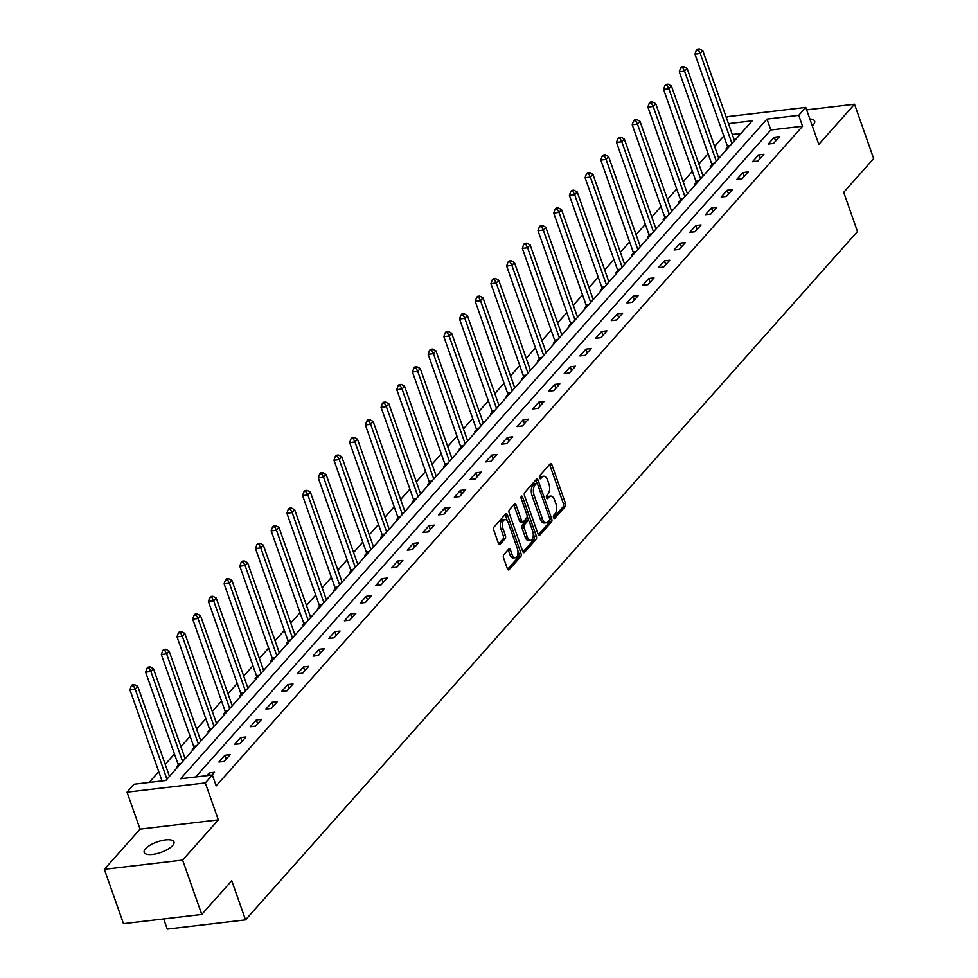 <?xml version="1.0" encoding="UTF-8"?>
<svg xmlns="http://www.w3.org/2000/svg" width="978" height="978" viewBox="0 0 978 978"><rect width="100%" height="100%" fill="white"/><g stroke="black" fill="none" stroke-linecap="round" stroke-linejoin="round"><path stroke-width="1.47" d="M553.524 517.619A1.699 0.856 83.3 0 0 554.416 518.523A1.699 0.856 83.3 0 0 554.746 518.328L565.235 506.531A2.421 1.222 83.3 0 0 565.467 503.279L551.934 464.856A2.421 1.222 83.3 0 0 550.663 463.56A2.421 1.222 83.3 0 0 550.198 463.829L539.709 475.638A1.699 0.856 83.3 0 0 539.538 477.912A1.699 0.856 83.3 0 0 540.431 478.804A1.699 0.856 83.3 0 0 540.761 478.621L542.118 477.093A7.738 3.9 83.3 0 1 543.609 476.237A7.738 3.9 83.3 0 1 547.68 480.369L548.805 483.572A7.738 3.9 83.3 0 1 548.059 493.963L546.702 495.491A1.699 0.856 83.3 0 0 546.531 497.765A1.699 0.856 83.3 0 0 547.423 498.67A1.699 0.856 83.3 0 0 547.753 498.474L549.11 496.946A7.738 3.9 83.3 0 1 550.602 496.09A7.738 3.9 83.3 0 1 554.673 500.223L555.797 503.425A7.738 3.9 83.3 0 1 555.052 513.817L553.682 515.345A1.699 0.856 83.3 0 0 553.524 517.619M172.605 845.554A15.77 5.562 -19.4 0 0 173.95 841.911A15.77 5.562 -19.4 0 0 161.456 840.64A15.77 5.562 -19.4 0 0 145.526 848.745A15.77 5.562 -19.4 0 0 144.194 852.388A15.77 5.562 -19.4 0 0 156.676 853.66A15.77 5.562 -19.4 0 0 172.605 845.554M812.253 125.844A15.77 5.562 -19.4 0 0 813.317 124.793A15.77 5.562 -19.4 0 0 814.662 121.15A15.77 5.562 -19.4 0 0 809.845 118.986M503.792 554.636A2.421 1.222 83.3 0 0 503.548 557.888L507.35 568.67A2.421 1.222 83.3 0 0 508.621 569.954A2.421 1.222 83.3 0 0 509.086 569.685L520.748 556.58A2.421 1.222 83.3 0 0 520.981 553.328L507.448 514.905A2.421 1.222 83.3 0 0 506.176 513.609A2.421 1.222 83.3 0 0 505.712 513.878L494.049 526.995A2.421 1.222 83.3 0 0 493.817 530.235L498.401 543.255A2.421 1.222 83.3 0 0 499.672 544.55A2.421 1.222 83.3 0 0 500.137 544.281L505.125 538.67A2.421 1.222 83.3 0 0 505.369 535.431L503.095 528.964A6.467 3.252 83.3 0 1 504.978 519.575A6.467 3.252 83.3 0 1 508.377 523.022L517.289 548.328A6.467 3.252 83.3 0 1 515.394 557.717A6.467 3.252 83.3 0 1 511.995 554.269L510.516 550.052A2.421 1.222 83.3 0 0 509.245 548.756A2.421 1.222 83.3 0 0 508.78 549.025L503.792 554.636M201.761 914.454L123.485 923.672L104.34 869.308L182.605 860.078L201.761 914.454L231.737 880.726L245.527 919.882L857.461 231.493L843.684 192.336L873.66 158.607L854.515 104.23L818.794 144.414L805.774 107.433L798.733 115.355L802.559 126.235L216.175 785.872L212.348 775.004L205.307 782.926L127.03 792.143L134.084 784.222L165.808 780.481L752.192 120.844L728.476 123.644M182.605 860.078L218.326 819.894L205.307 782.926M538.059 534.11A2.421 1.222 83.3 0 0 539.33 535.406A2.421 1.222 83.3 0 0 539.807 535.137L551.458 522.032A2.421 1.222 83.3 0 0 551.69 518.78L538.157 480.357A2.421 1.222 83.3 0 0 536.885 479.061A2.421 1.222 83.3 0 0 536.421 479.33L524.77 492.435A2.421 1.222 83.3 0 0 524.526 495.687L538.059 534.11M536.103 539.306L524.44 552.411A2.421 1.222 83.3 0 1 523.976 552.68A2.421 1.222 83.3 0 1 522.704 551.384L509.171 512.961A2.421 1.222 83.3 0 1 509.404 509.709L514.391 504.098A2.421 1.222 83.3 0 1 514.868 503.841A2.421 1.222 83.3 0 1 516.139 505.125L521.629 520.712A2.421 1.222 83.3 0 0 522.9 522.007A2.421 1.222 83.3 0 0 523.364 521.739L526.677 518.01A2.421 1.222 83.3 0 0 526.91 514.77L521.188 498.548A1.699 0.856 83.3 0 1 521.69 496.078A1.699 0.856 83.3 0 1 522.582 496.983L536.335 536.054A2.421 1.222 83.3 0 1 536.103 539.306L533.988 539.55L522.961 551.947M854.515 104.23L806.63 109.878M163.681 918.941L167.262 929.1L245.527 919.882M802.559 126.235L770.823 129.976L195.698 776.96M774.283 137.262L768.256 144.059L773.537 143.436L779.576 136.651L774.283 137.262L775.627 141.089M758.598 154.927L752.559 161.712L757.84 161.089L763.879 154.304L758.598 154.927L759.93 158.742M742.901 172.58L736.862 179.377L742.143 178.754L748.182 171.957L742.901 172.58L744.246 176.395M727.204 190.233L721.165 197.03L726.446 196.407L732.485 189.61L727.204 190.233L728.549 194.047M711.507 207.898L705.468 214.683L710.761 214.06L716.788 207.275L711.507 207.898L712.852 211.713M695.81 225.551L689.771 232.348L695.065 231.725L701.092 224.928L695.81 225.551L697.155 229.365M680.113 243.204L674.074 250.001L679.368 249.378L685.407 242.581L680.113 243.204L681.458 247.018M664.417 260.869L658.377 267.654L663.671 267.031L669.71 260.246L664.417 260.869L665.761 264.683M648.72 278.522L642.68 285.319L647.974 284.696L654.013 277.899L648.72 278.522L650.064 282.336M633.023 296.175L626.984 302.972L632.277 302.349L638.316 295.552L633.023 296.175L634.367 299.989M617.326 313.84L611.287 320.625L616.58 320.002L622.619 313.217L617.326 313.84L618.671 317.654M601.629 331.493L595.602 338.29L600.883 337.667L606.922 330.87L601.629 331.493L602.974 335.307M585.932 349.146L579.905 355.943L585.186 355.32L591.225 348.523L585.932 349.146L587.277 352.96M570.247 366.811L564.208 373.596L569.489 372.973L575.529 366.188L570.247 366.811L571.58 370.625M554.55 384.464L548.511 391.249L553.793 390.625L559.832 383.841L554.55 384.464L555.895 388.278M538.854 402.117L532.814 408.914L538.108 408.291L544.135 401.493L538.854 402.117L540.198 405.931M523.157 419.782L517.117 426.567L522.411 425.943L528.438 419.159L523.157 419.782L524.501 423.596M507.46 437.435L501.421 444.22L506.714 443.596L512.741 436.811L507.46 437.435L508.804 441.249M491.763 455.088L485.724 461.885L491.017 461.261L497.056 454.464L491.763 455.088L493.108 458.902M476.066 472.753L470.027 479.538L475.32 478.914L481.359 472.129L476.066 472.753L477.411 476.567M460.369 490.406L454.33 497.191L459.623 496.567L465.662 489.782L460.369 490.406L461.714 494.22M444.672 508.059L438.633 514.856L443.926 514.232L449.966 507.435L444.672 508.059L446.017 511.873M428.975 525.724L422.936 532.509L428.23 531.885L434.269 525.1L428.975 525.724L430.32 529.538M413.278 543.377L407.251 550.162L412.533 549.538L418.572 542.753L413.278 543.377L414.623 547.191M397.581 561.03L391.555 567.827L396.836 567.203L402.875 560.406L397.581 561.03L398.926 564.844M381.897 578.683L375.858 585.48L381.139 584.856L387.178 578.071L381.897 578.683L383.229 582.509M366.2 596.348L360.161 603.133L365.442 602.509L371.481 595.724L366.2 596.348L367.545 600.162M350.503 614.001L344.464 620.798L349.757 620.174L355.784 613.377L350.503 614.001L351.848 617.815M334.806 631.654L328.767 638.451L334.06 637.827L340.087 631.03L334.806 631.654L336.151 635.468M319.109 649.319L313.07 656.104L318.363 655.48L324.39 648.695L319.109 649.319L320.454 653.133M303.412 666.972L297.373 673.769L302.667 673.145L308.706 666.348L303.412 666.972L304.757 670.786M287.715 684.624L281.676 691.422L286.97 690.798L293.009 684.001L287.715 684.624L289.06 688.439M272.018 702.29L265.979 709.074L271.273 708.451L277.312 701.666L272.018 702.29L273.363 706.104M256.322 719.942L250.282 726.74L255.576 726.116L261.615 719.319L256.322 719.942L257.666 723.757M240.625 737.595L234.598 744.392L239.879 743.769L245.918 736.972L240.625 737.595L241.969 741.41M224.928 755.26L218.901 762.045L224.182 761.422L230.221 754.637L224.928 755.26L226.273 759.075M212.092 775.028L214.524 772.29L209.231 772.913L206.798 775.652M723.806 136.003L714.576 146.394M708.109 153.656L698.879 164.047M692.412 171.309L683.182 181.7M676.715 188.974L667.485 199.353M661.018 206.627L651.788 217.018M645.333 224.28L636.091 234.671M629.636 241.945L620.394 252.324M613.939 259.598L604.697 269.989M598.243 277.251L589 287.642M582.546 294.916L573.304 305.295M566.849 312.569L557.619 322.96M551.152 330.222L541.922 340.613M535.455 347.887L526.225 358.266M519.758 365.54L510.528 375.931M504.061 383.193L494.831 393.584M488.364 400.846L479.134 411.237M472.68 418.511L463.438 428.902M456.983 436.164L447.741 446.555M441.286 453.816L432.044 464.208M425.589 471.482L416.347 481.873M409.892 489.134L400.65 499.526M394.195 506.787L384.953 517.179M378.498 524.452L369.268 534.844M362.801 542.105L353.571 552.497M347.104 559.758L337.875 570.15M331.408 577.423L322.178 587.815M315.711 595.076L306.481 605.468M300.014 612.729L290.784 623.12M284.329 630.394L275.087 640.773M268.632 648.047L259.39 658.438M252.935 665.7L243.693 676.091M237.238 683.365L227.996 693.744M221.541 701.018L212.299 711.409M205.845 718.671L196.602 729.062M190.148 736.336L180.918 746.715M174.451 753.989L165.221 764.38M158.754 771.642L149.157 782.449M740.945 133.497L732.302 134.512M727.571 147.213L725.945 149.047L727.265 148.888M711.874 164.866L710.248 166.7L711.568 166.541M696.177 182.519L694.551 184.353L695.871 184.206M680.48 200.184L678.854 202.018L680.175 201.859M664.783 217.837L663.157 219.671L664.478 219.512M649.086 235.49L647.46 237.324L648.781 237.177M633.402 253.155L631.764 254.989L633.084 254.83M617.705 270.808L616.067 272.642L617.387 272.483M602.008 288.461L600.37 290.295L601.69 290.148M586.311 306.126L584.685 307.96L585.993 307.801M570.614 323.779L568.988 325.613L570.308 325.454M554.917 341.432L553.291 343.266L554.612 343.119M539.22 359.097L537.594 360.931L538.915 360.772M523.523 376.75L521.897 378.584L523.218 378.425M507.826 394.403L506.201 396.237L507.521 396.078M492.13 412.068L490.504 413.89L491.824 413.743M476.433 429.721L474.807 431.555L476.127 431.396M460.736 447.374L459.11 449.208L460.43 449.049M445.051 465.039L443.413 466.861L444.733 466.714M429.354 482.692L427.716 484.526L429.036 484.367M413.657 500.345L412.031 502.179L413.339 502.02M397.96 518.01L396.334 519.831L397.643 519.685M382.264 535.663L380.638 537.497L381.958 537.338M366.567 553.316L364.941 555.149L366.261 554.991M350.87 570.981L349.244 572.802L350.564 572.656M335.173 588.634L333.547 590.467L334.867 590.309M319.476 606.287L317.85 608.12L319.17 607.961M303.779 623.94L302.153 625.773L303.473 625.627M288.082 641.605L286.456 643.438L287.776 643.279M272.385 659.258L270.759 661.091L272.08 660.932M256.701 676.91L255.062 678.744L256.383 678.598M241.004 694.576L239.365 696.409L240.686 696.25M225.307 712.228L223.681 714.062L224.989 713.903M209.61 729.881L207.984 731.715L209.292 731.568M193.913 747.547L192.287 749.38L193.607 749.221M178.216 765.199L176.59 767.033L177.91 766.874M218.326 819.894L140.062 829.124L104.34 869.308M140.062 829.124L127.03 792.143M726.434 117.861L727.498 116.663L805.774 107.433M798.733 115.355L766.996 119.096L180.612 778.745L212.348 775.004M770.823 129.976L766.996 119.096M209.231 772.913L210.062 775.273M550.602 496.09L548.487 496.347A7.738 3.9 83.3 0 0 546.995 497.203L549.11 496.946M543.609 476.237L541.494 476.494A7.738 3.9 83.3 0 0 540.003 477.35L542.118 477.093M553.511 517.582L563.12 506.775A2.421 1.222 83.3 0 0 563.352 503.536L549.819 465.1A2.421 1.222 83.3 0 0 549.563 464.538M537.044 483.438L536.042 480.601A2.421 1.222 83.3 0 0 535.785 480.039M538.316 534.673L549.343 522.276A2.421 1.222 83.3 0 0 549.648 519.269M549.318 520.259A1.699 0.856 83.3 0 0 549.477 517.985L537.607 484.257A1.699 0.856 83.3 0 0 536.714 483.352A1.699 0.856 83.3 0 0 536.384 483.535L534.954 485.149A7.738 3.9 83.3 0 0 534.196 495.54L542.325 518.597A7.738 3.9 83.3 0 0 546.384 522.729A7.738 3.9 83.3 0 0 547.888 521.873L549.318 520.259M534.966 483.707A1.699 0.856 83.3 0 0 534.599 483.597A1.699 0.856 83.3 0 0 534.269 483.792L536.384 483.535M546.384 522.729L544.269 522.973A7.738 3.9 83.3 0 1 540.211 518.841L532.081 495.785A7.738 3.9 83.3 0 1 532.839 485.394L534.269 483.792M522.9 522.007L520.785 522.252A2.421 1.222 83.3 0 1 519.514 520.956L514.025 505.381A2.421 1.222 83.3 0 0 513.768 504.819M527.166 516.262L528.817 520.968M533.169 533.316L534.22 536.311L536.335 536.054M527.325 536.885A6.467 3.252 83.3 0 0 530.724 540.345A6.467 3.252 83.3 0 0 532.607 530.944L529.465 522.032A2.421 1.222 83.3 0 0 528.193 520.736A2.421 1.222 83.3 0 0 527.729 521.005L524.416 524.721A2.421 1.222 83.3 0 0 524.184 527.973L527.325 536.885L525.21 537.13A6.467 3.252 83.3 0 0 528.609 540.589L530.724 540.345M526.592 521.14A2.421 1.222 83.3 0 0 526.078 520.981A2.421 1.222 83.3 0 0 525.614 521.25L527.729 521.005M525.21 537.13L522.069 528.218A2.421 1.222 83.3 0 1 522.301 524.978L525.614 521.25M533.988 539.55A2.421 1.222 83.3 0 0 534.22 536.311M515.394 557.717L513.279 557.973A6.467 3.252 83.3 0 1 509.88 554.514L508.401 550.296A2.421 1.222 83.3 0 0 508.144 549.734M504.978 519.575L502.863 519.819A6.467 3.252 83.3 0 0 500.981 529.22L503.095 528.964M498.658 543.817L503.01 538.927A2.421 1.222 83.3 0 0 503.254 535.675L500.981 529.22M507.423 521.091L505.333 515.149A2.421 1.222 83.3 0 0 505.076 514.587M507.606 569.233L518.633 556.824A2.421 1.222 83.3 0 0 518.866 553.585L517.851 550.7M734.502 140.746L702.791 50.697L700.272 53.521L694.979 54.145L727.302 145.93A2.469 1.235 -96.7 0 1 727.522 146.822L727.73 148.363M698.439 50.037L699.453 48.9L697.338 49.145L696.324 50.281L698.439 50.037L700.272 53.521L731.984 143.57M699.453 48.9L702.791 50.697M694.979 54.145L696.324 50.281M718.806 158.399L687.094 68.35L684.576 71.174L679.282 71.797L711.605 163.583A2.469 1.235 -96.7 0 1 711.825 164.487L712.033 166.016M682.742 67.69L683.756 66.553L681.642 66.81L680.627 67.934L682.742 67.69L684.576 71.174L716.287 161.236M683.756 66.553L687.094 68.35M679.282 71.797L680.627 67.934M703.109 176.064L671.397 86.003L668.879 88.839L663.585 89.463L695.908 181.248A2.469 1.235 -96.7 0 1 696.128 182.14L696.336 183.681M667.045 85.343L668.06 84.218L665.945 84.463L664.93 85.599L667.045 85.343L668.879 88.839L700.59 178.888M668.06 84.218L671.397 86.003M663.585 89.463L664.93 85.599M687.412 193.717L655.7 103.668L653.182 106.492L647.888 107.115L680.223 198.901A2.469 1.235 -96.7 0 1 680.431 199.793L680.639 201.334M651.36 103.008L652.363 101.871L650.248 102.115L649.245 103.252L651.36 103.008L653.182 106.492L684.893 196.541M652.363 101.871L655.7 103.668M647.888 107.115L649.245 103.252M671.715 211.37L640.003 121.321L637.485 124.145L632.204 124.768L664.527 216.554A2.469 1.235 -96.7 0 1 664.734 217.458L664.942 218.986M635.663 120.661L636.666 119.524L634.551 119.781L633.548 120.905L635.663 120.661L637.485 124.145L669.196 214.206M636.666 119.524L640.003 121.321M632.204 124.768L633.548 120.905M656.018 229.035L624.306 138.974L621.788 141.81L616.507 142.433L648.83 234.219A2.469 1.235 -96.7 0 1 649.037 235.111L649.245 236.652M619.966 138.314L620.969 137.189L618.854 137.433L617.851 138.57L619.966 138.314L621.788 141.81L653.5 231.859M620.969 137.189L624.306 138.974M616.507 142.433L617.851 138.57M640.321 246.688L608.609 156.627L606.091 159.463L600.81 160.086L633.133 251.872A2.469 1.235 -96.7 0 1 633.341 252.764L633.548 254.304M604.27 155.979L605.272 154.842L603.157 155.086L602.155 156.223L604.27 155.979L606.091 159.463L637.803 249.512M605.272 154.842L608.609 156.627M600.81 160.086L602.155 156.223M624.624 264.341L592.912 174.292L590.394 177.116L585.113 177.739L617.436 269.525A2.469 1.235 -96.7 0 1 617.644 270.429L617.864 271.957M588.573 173.632L589.575 172.495L587.46 172.751L586.458 173.876L588.573 173.632L590.394 177.116L622.118 267.177M589.575 172.495L592.912 174.292M585.113 177.739L586.458 173.876M608.927 282.006L577.216 191.945L574.697 194.781L569.416 195.404L601.739 287.19A2.469 1.235 -96.7 0 1 601.947 288.082L602.167 289.61M572.876 191.285L573.878 190.16L571.763 190.404L570.761 191.541L572.876 191.285L574.697 194.781L606.421 284.83M573.878 190.16L577.216 191.945M569.416 195.404L570.761 191.541M593.23 299.659L561.519 209.598L559.013 212.434L553.719 213.057L586.042 304.843A2.469 1.235 -96.7 0 1 586.25 305.735L586.47 307.275M557.179 208.937L558.181 207.813L556.066 208.057L555.064 209.194L557.179 208.937L559.013 212.434L590.724 302.483M558.181 207.813L561.519 209.598M553.719 213.057L555.064 209.194M577.546 317.312L545.822 227.263L543.316 230.087L538.022 230.71L570.345 322.495A2.469 1.235 -96.7 0 1 570.565 323.388L570.773 324.928M541.482 226.603L542.484 225.466L540.369 225.722L539.367 226.847L541.482 226.603L543.316 230.087L575.027 320.148M542.484 225.466L545.822 227.263M538.022 230.71L539.367 226.847M561.849 334.977L530.137 244.916L527.619 247.752L522.325 248.375L554.648 340.161A2.469 1.235 -96.7 0 1 554.868 341.053L555.076 342.581M525.785 244.256L526.8 243.131L524.685 243.375L523.67 244.5L525.785 244.256L527.619 247.752L559.33 337.801M526.8 243.131L530.137 244.916M522.325 248.375L523.67 244.5M546.152 352.63L514.44 262.569L511.922 265.405L506.628 266.028L538.951 357.814A2.469 1.235 -96.7 0 1 539.171 358.706L539.379 360.246M510.088 261.908L511.103 260.784L508.988 261.028L507.973 262.165L510.088 261.908L511.922 265.405L543.634 355.454M511.103 260.784L514.44 262.569M506.628 266.028L507.973 262.165M530.455 370.283L498.743 280.234L496.225 283.058L490.932 283.681L523.254 375.466A2.469 1.235 -96.7 0 1 523.474 376.359L523.682 377.899M494.391 279.574L495.406 278.437L493.291 278.693L492.276 279.818L494.391 279.574L496.225 283.058L527.937 373.119M495.406 278.437L498.743 280.234M490.932 283.681L492.276 279.818M514.758 387.936L483.046 297.887L480.528 300.723L475.235 301.334L507.558 393.132A2.469 1.235 -96.7 0 1 507.778 394.024L507.985 395.552M478.694 297.226L479.709 296.089L477.594 296.346L476.579 297.471L478.694 297.226L480.528 300.723L512.24 390.772M479.709 296.089L483.046 297.887M475.235 301.334L476.579 297.471M499.061 405.601L467.35 315.539L464.831 318.376L459.538 318.999L491.873 410.784A2.469 1.235 -96.7 0 1 492.081 411.677L492.289 413.217M463.01 314.879L464.012 313.755L461.897 313.999L460.895 315.136L463.01 314.879L464.831 318.376L496.543 408.425M464.012 313.755L467.35 315.539M459.538 318.999L460.895 315.136M483.364 423.254L451.653 333.205L449.134 336.029L443.853 336.652L476.176 428.437A2.469 1.235 -96.7 0 1 476.384 429.33L476.592 430.87M447.313 332.544L448.315 331.408L446.2 331.664L445.198 332.789L447.313 332.544L449.134 336.029L480.846 426.09M448.315 331.408L451.653 333.205M443.853 336.652L445.198 332.789M467.667 440.907L435.956 350.857L433.437 353.681L428.156 354.305L460.479 446.102A2.469 1.235 -96.7 0 1 460.687 446.995L460.895 448.523M431.616 350.197L432.618 349.06L430.503 349.317L429.501 350.442L431.616 350.197L433.437 353.681L465.149 443.743M432.618 349.06L435.956 350.857M428.156 354.305L429.501 350.442M451.97 458.572L420.259 368.51L417.74 371.347L412.459 371.97L444.782 463.755A2.469 1.235 -96.7 0 1 444.99 464.648L445.198 466.188M415.919 367.85L416.921 366.726L414.806 366.97L413.804 368.107L415.919 367.85L417.74 371.347L449.452 461.396M416.921 366.726L420.259 368.51M412.459 371.97L413.804 368.107M436.274 476.225L404.562 386.176L402.044 388.999L396.762 389.623L429.085 481.408A2.469 1.235 -96.7 0 1 429.293 482.301L429.513 483.841M400.222 385.515L401.224 384.378L399.11 384.623L398.107 385.76L400.222 385.515L402.044 388.999L433.767 479.061M401.224 384.378L404.562 386.176M396.762 389.623L398.107 385.76M420.577 493.878L388.865 403.828L386.359 406.652L381.065 407.276L413.388 499.073A2.469 1.235 -96.7 0 1 413.596 499.966L413.816 501.494M384.525 403.168L385.528 402.031L383.413 402.288L382.41 403.413L384.525 403.168L386.359 406.652L418.071 496.714M385.528 402.031L388.865 403.828M381.065 407.276L382.41 403.413M404.88 511.543L373.168 421.481L370.662 424.318L365.369 424.941L397.691 516.726A2.469 1.235 -96.7 0 1 397.899 517.619L398.119 519.159M368.828 420.821L369.831 419.696L367.716 419.941L366.713 421.078L368.828 420.821L370.662 424.318L402.374 514.367M369.831 419.696L373.168 421.481M365.369 424.941L366.713 421.078M389.195 529.196L357.471 439.146L354.965 441.97L349.672 442.594L381.995 534.379A2.469 1.235 -96.7 0 1 382.215 535.272L382.422 536.812M353.131 438.486L354.134 437.349L352.019 437.594L351.016 438.731L353.131 438.486L354.965 441.97L386.677 532.02M354.134 437.349L357.471 439.146M349.672 442.594L351.016 438.731M373.498 546.849L341.787 456.799L339.268 459.623L333.975 460.247L366.298 552.044A2.469 1.235 -96.7 0 1 366.518 552.937L366.726 554.465M337.434 456.139L338.449 455.002L336.334 455.259L335.32 456.384L337.434 456.139L339.268 459.623L370.98 549.685M338.449 455.002L341.787 456.799M333.975 460.247L335.32 456.384M357.801 564.514L326.09 474.452L323.571 477.288L318.278 477.912L350.601 569.697A2.469 1.235 -96.7 0 1 350.821 570.59L351.029 572.13M321.738 473.792L322.752 472.667L320.637 472.912L319.623 474.049L321.738 473.792L323.571 477.288L355.283 567.338M322.752 472.667L326.09 474.452M318.278 477.912L319.623 474.049M342.104 582.167L310.393 492.117L307.874 494.941L302.581 495.565L334.904 587.35A2.469 1.235 -96.7 0 1 335.124 588.243L335.332 589.783M306.041 491.457L307.055 490.32L304.94 490.565L303.926 491.702L306.041 491.457L307.874 494.941L339.586 584.991M307.055 490.32L310.393 492.117M302.581 495.565L303.926 491.702M326.407 599.82L294.696 509.77L292.178 512.594L286.884 513.218L319.207 605.003A2.469 1.235 -96.7 0 1 319.427 605.908L319.635 607.436M290.356 509.11L291.358 507.973L289.243 508.23L288.229 509.355L290.356 509.11L292.178 512.594L323.889 602.656M291.358 507.973L294.696 509.77M286.884 513.218L288.229 509.355M310.711 617.485L278.999 527.423L276.481 530.259L271.187 530.883L303.522 622.668A2.469 1.235 -96.7 0 1 303.73 623.561L303.938 625.101M274.659 526.763L275.662 525.638L273.547 525.883L272.544 527.02L274.659 526.763L276.481 530.259L308.192 620.309M275.662 525.638L278.999 527.423M271.187 530.883L272.544 527.02M295.014 635.138L263.302 545.088L260.784 547.912L255.502 548.536L287.825 640.321A2.469 1.235 -96.7 0 1 288.033 641.213L288.241 642.754M258.962 544.428L259.965 543.291L257.85 543.536L256.847 544.673L258.962 544.428L260.784 547.912L292.495 637.962M259.965 543.291L263.302 545.088M255.502 548.536L256.847 544.673M279.317 652.791L247.605 562.741L245.087 565.565L239.806 566.189L272.128 657.974A2.469 1.235 -96.7 0 1 272.336 658.879L272.544 660.407M243.265 562.081L244.268 560.944L242.153 561.201L241.15 562.326L243.265 562.081L245.087 565.565L276.798 655.627M244.268 560.944L247.605 562.741M239.806 566.189L241.15 562.326M263.62 670.456L231.908 580.394L229.39 583.23L224.109 583.854L256.432 675.639A2.469 1.235 -96.7 0 1 256.639 676.531L256.847 678.072M227.568 579.734L228.571 578.609L226.456 578.854L225.453 579.991L227.568 579.734L229.39 583.23L261.102 673.28M228.571 578.609L231.908 580.394M224.109 583.854L225.453 579.991M247.923 688.109L216.211 598.047L213.693 600.883L208.412 601.507L240.735 693.292A2.469 1.235 -96.7 0 1 240.943 694.184L241.163 695.725M211.871 597.387L212.874 596.262L210.759 596.507L209.757 597.644L211.871 597.387L213.693 600.883L245.417 690.933M212.874 596.262L216.211 598.047M208.412 601.507L209.757 597.644M232.226 705.761L200.514 615.712L198.008 618.536L192.715 619.16L225.038 710.945A2.469 1.235 -96.7 0 1 225.246 711.85L225.466 713.378M196.175 615.052L197.177 613.915L195.062 614.172L194.06 615.296L196.175 615.052L198.008 618.536L229.72 708.598M197.177 613.915L200.514 615.712M192.715 619.16L194.06 615.296M216.529 723.427L184.818 633.365L182.311 636.201L177.018 636.825L209.341 728.61A2.469 1.235 -96.7 0 1 209.549 729.502L209.769 731.031M180.478 632.705L181.48 631.58L179.365 631.825L178.363 632.962L180.478 632.705L182.311 636.201L214.023 726.251M181.48 631.58L184.818 633.365M177.018 636.825L178.363 632.962M200.845 741.08L169.121 651.018L166.615 653.854L161.321 654.478L193.644 746.263A2.469 1.235 -96.7 0 1 193.864 747.155L194.072 748.696M164.781 650.358L165.783 649.233L163.668 649.478L162.666 650.615L164.781 650.358L166.615 653.854L198.326 743.903M165.783 649.233L169.121 651.018M161.321 654.478L162.666 650.615M185.148 758.732L153.436 668.683L150.918 671.507L145.624 672.13L177.947 763.916A2.469 1.235 -96.7 0 1 178.167 764.808L178.375 766.349M149.084 668.023L150.099 666.886L147.984 667.143L146.969 668.267L149.084 668.023L150.918 671.507L182.629 761.569M150.099 666.886L153.436 668.683M145.624 672.13L146.969 668.267M169.451 776.385L137.739 686.336L135.221 689.172L129.927 689.796L162.03 780.933M133.387 685.676L134.402 684.551L132.287 684.796L131.272 685.92L133.387 685.676L135.221 689.172L166.932 779.221M134.402 684.551L137.739 686.336M129.927 689.796L131.272 685.92M554.049 518.413L554.746 518.328M540.064 478.707L540.761 478.621M547.057 498.56L547.753 498.474M549.819 465.1L551.934 464.856M563.352 503.536L565.467 503.279M563.12 506.775L565.235 506.531M536.042 480.601L538.157 480.357M549.66 519.025L551.69 518.78M549.343 522.276L551.458 522.032M538.817 535.247L539.807 535.137M532.839 485.394L534.954 485.149M532.081 495.785L534.196 495.54M540.211 518.841L542.325 518.597M523.462 552.533L524.44 552.411M514.025 505.381L516.139 505.125M519.514 520.956L521.629 520.712M521.029 497.166L522.582 496.983M522.301 524.978L524.416 524.721M522.069 528.218L524.184 527.973M508.401 550.296L510.516 550.052M509.88 554.514L511.995 554.269M503.254 535.675L505.369 535.431M503.01 538.927L505.125 538.67M499.159 544.404L500.137 544.281M505.333 515.149L507.448 514.905M518.866 553.585L520.981 553.328M518.633 556.824L520.748 556.58M508.108 569.807L509.086 569.685M727.302 145.93L730.187 145.588M727.522 146.822L729.282 146.614M711.605 163.583L714.49 163.253M711.825 164.487L713.585 164.28M695.908 181.248L698.805 180.906M696.128 182.14L697.889 181.932M680.223 198.901L683.109 198.558M680.431 199.793L682.192 199.585M664.527 216.554L667.412 216.224M664.734 217.458L666.495 217.25M648.83 234.219L651.715 233.876M649.037 235.111L650.798 234.903M633.133 251.872L636.018 251.529M633.341 252.764L635.101 252.556M617.436 269.525L620.321 269.194M617.644 270.429L619.404 270.221M601.739 287.19L604.624 286.847M601.947 288.082L603.707 287.874M586.042 304.843L588.927 304.5M586.25 305.735L588.01 305.527M570.345 322.495L573.23 322.165M570.565 323.388L572.326 323.192M554.648 340.161L557.533 339.818M554.868 341.053L556.629 340.845M538.951 357.814L541.836 357.471M539.171 358.706L540.932 358.498M523.254 375.466L526.14 375.136M523.474 376.359L525.235 376.151M507.558 393.132L510.455 392.789M507.778 394.024L509.538 393.816M491.873 410.784L494.758 410.442M492.081 411.677L493.841 411.469M476.176 428.437L479.061 428.095M476.384 429.33L478.144 429.122M460.479 446.102L463.364 445.76M460.687 446.995L462.447 446.787M444.782 463.755L447.667 463.413M444.99 464.648L446.75 464.44M429.085 481.408L431.97 481.066M429.293 482.301L431.053 482.093M413.388 499.073L416.273 498.731M413.596 499.966L415.357 499.758M397.691 516.726L400.577 516.384M397.899 517.619L399.672 517.411M381.995 534.379L384.88 534.037M382.215 535.272L383.975 535.064M366.298 552.044L369.183 551.702M366.518 552.937L368.278 552.729M350.601 569.697L353.486 569.355M350.821 570.59L352.581 570.382M334.904 587.35L337.789 587.008M335.124 588.243L336.884 588.035M319.207 605.003L322.104 604.673M319.427 605.908L321.187 605.7M303.522 622.668L306.407 622.326M303.73 623.561L305.491 623.353M287.825 640.321L290.71 639.979M288.033 641.213L289.794 641.006M272.128 657.974L275.014 657.644M272.336 658.879L274.097 658.671M256.432 675.639L259.317 675.297M256.639 676.531L258.4 676.324M240.735 693.292L243.62 692.95M240.943 694.184L242.703 693.977M225.038 710.945L227.923 710.615M225.246 711.85L227.006 711.642M209.341 728.61L212.226 728.268M209.549 729.502L211.321 729.295M193.644 746.263L196.529 745.921M193.864 747.155L195.624 746.947M177.947 763.916L180.832 763.586M178.167 764.808L179.928 764.6M534.599 483.597L536.714 483.352M526.078 520.981L528.193 520.736"/></g></svg>
